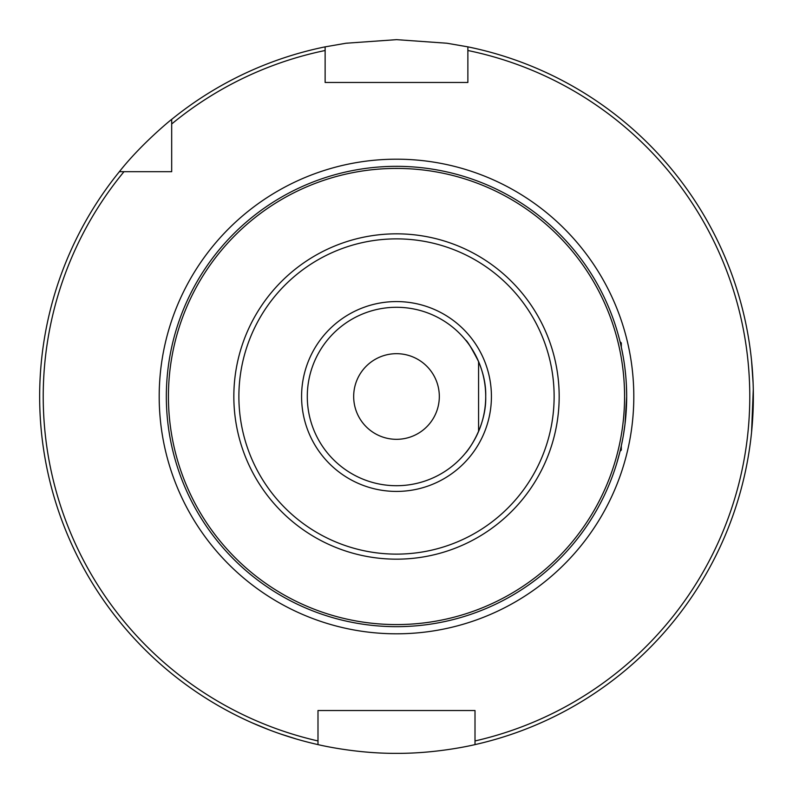 <?xml version="1.0" encoding="UTF-8"?>
<svg xmlns="http://www.w3.org/2000/svg" width="793" height="793" viewBox="0 0 793 793"><rect width="100%" height="100%" fill="white"/><g stroke="black" fill="none" stroke-linecap="round" stroke-linejoin="round"><path stroke-width="1.19" d="M465.531 453.011C465.997 453.051 486.585 427.814 485.712 396.5A89.212 89.212 0 0 1 351.894 473.758A89.212 89.212 0 0 1 351.894 319.242A89.212 89.212 0 0 1 485.712 396.5C486.605 365.206 466.006 339.989 465.531 339.989C467.087 340.653 471.439 347.84 478.575 361.539L478.575 431.461M616.716 463.459L620.057 451.286L621.315 450.027L621.315 445.854L623.05 437.151L621.315 445.854M623.209 356.751L621.315 347.146L621.315 342.972L620.057 341.714M353.678 396.5A42.822 42.822 0 0 0 417.911 433.583A42.822 42.822 0 0 0 417.911 359.417A42.822 42.822 0 0 0 353.678 396.5M626.252 410.387L626.668 396.5A230.168 230.168 0 0 1 281.416 595.83A230.168 230.168 0 0 1 281.416 197.17A230.168 230.168 0 0 1 626.668 396.5L625.023 423.948M625.033 423.918L623.348 435.476M617.737 460.009L619.224 454.567M619.293 338.71L617.697 332.882M616.696 329.491L616.339 328.322M626.668 396.5L626.43 385.933L626.668 396.5M626.163 381.274L625.935 378.142L626.163 381.274M625.697 375.426L624.894 368.002L625.697 375.426M475.007 740.949L475.007 744.607A356.85 356.85 0 0 0 467.87 46.856L467.87 50.504A353.281 353.281 0 0 1 475.007 740.949L475.007 710.528L317.993 710.528L317.993 740.949A353.281 353.281 0 0 1 123.986 171.684L171.684 171.684L171.684 123.986A353.281 353.281 0 0 1 325.13 50.504L325.13 82.472L467.87 82.472L467.87 46.856L446.965 43.238L396.559 39.65L346.055 43.228L325.13 46.856L325.13 50.504L325.13 46.856A356.85 356.85 0 0 0 171.684 119.376C171.536 119.297 141.204 143.929 119.376 171.684L123.986 171.684M751.566 432.185L753.281 389.541M753.092 382.841L751.566 360.815M753.35 396.5L753.291 402.775M475.007 744.607C475.988 744.379 438.579 753.628 396.569 753.35C354.421 753.637 317.081 744.389 317.993 744.607A356.85 356.85 0 0 1 119.376 171.684M296.572 739.076L280.127 733.842M269.66 730.046L252.233 722.889M171.684 123.986L171.684 119.376M317.993 744.607L317.993 740.949L317.993 744.607M472.4 443.386L476.068 436.854M475.691 437.577L476.811 435.347M624.577 396.5A228.077 228.077 0 0 1 282.457 594.016A228.077 228.077 0 0 1 282.457 198.984A228.077 228.077 0 0 1 624.577 396.5M559.174 396.5A162.674 162.674 0 0 1 315.168 537.376A162.674 162.674 0 0 1 315.168 255.624A162.674 162.674 0 0 1 559.174 396.5M554.129 396.5A157.629 157.629 0 0 1 317.686 533.005A157.629 157.629 0 0 1 317.686 259.995A157.629 157.629 0 0 1 554.129 396.5M491.422 396.5A94.922 94.922 0 0 1 349.039 478.704A94.922 94.922 0 0 1 349.039 314.296A94.922 94.922 0 0 1 491.422 396.5M159.195 396.5A237.305 237.305 0 0 0 515.153 602.016A237.305 237.305 0 0 0 515.153 190.984A237.305 237.305 0 0 0 159.195 396.5"/></g></svg>

